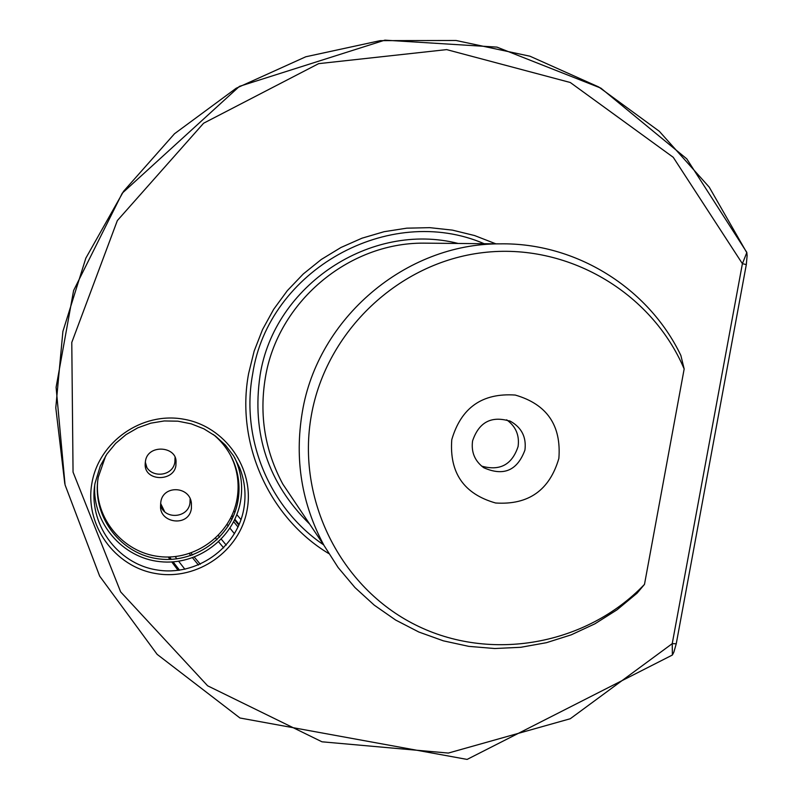 <?xml version="1.0" encoding="UTF-8"?>
<svg xmlns="http://www.w3.org/2000/svg" width="803" height="803" viewBox="0 0 803 803"><rect width="100%" height="100%" fill="white"/><g stroke="black" fill="none" stroke-linecap="round" stroke-linejoin="round"><path stroke-width="1.2" d="M218.366 535.471L219.671 537.157M221.307 539.204L226.235 545.117M175.034 457.7L174.893 461.976C172.926 477.444 148.535 478.588 145.213 463.351M145.453 461.193L145.213 463.441C143.536 481.449 173.428 482.201 175.877 465.85L176.058 461.554C176.158 446.097 147.682 444.029 145.453 461.193M190.12 499.004L189.97 503.15C188.053 518.206 164.495 519.912 160.55 505.268M160.761 502.477L160.56 505.94C159.305 523.144 188.936 527.631 191.405 508.49L191.395 503.2C189.849 485.815 162.477 484.851 160.761 502.477M230.752 455.672L233.492 461.886C238.039 473.941 239.224 486.317 237.036 499.024C230.913 534.587 195.169 561.036 159.135 556.549C123.04 552.524 94.644 518.336 97.595 482.171M213.357 434.523C222.883 442.413 229.889 452.099 234.376 463.582C238.953 475.727 240.137 488.194 237.939 501.002C231.595 538.09 193.272 565.021 155.983 558.476C118.603 552.484 91.452 514.352 98.297 477.112L105.705 455.863M247.153 509.674C240.097 550.888 197.518 580.83 156.063 573.583C114.508 566.948 84.305 524.57 91.913 483.165C98.91 441.65 141.97 411.618 183.475 419.166C225.081 426.102 254.812 468.561 247.153 509.674M243.851 508.62C237.086 548.138 196.263 576.835 156.535 569.879C116.706 563.515 87.758 522.894 95.055 483.205L100.325 465.911L106.94 453.986L115.602 443.437L126.031 434.604L137.875 427.778L150.753 423.181L164.234 420.953L177.885 421.184L191.244 423.843L203.902 428.842L215.415 436.029L225.442 445.153L233.633 455.923L239.746 467.978C244.875 481.138 246.24 494.688 243.851 508.62M234.637 457.559L236.514 461.876C241.512 474.693 242.837 487.873 240.509 501.443C234.155 538.321 197.327 565.874 159.897 561.648C122.427 557.864 92.455 522.984 94.704 485.413M481.609 466.111C499.898 471.251 512.063 464.716 518.096 446.508C519.601 435.266 515.787 426.363 506.643 419.808M472.576 440.897C471.06 452.079 474.764 461.012 483.707 467.697C503.571 476.52 517.313 470.638 524.941 450.051C526.497 437.294 521.749 427.758 510.708 421.414C491.757 415.362 479.05 421.856 472.576 440.897M451.768 439.693C449.319 472.897 463.933 493.996 495.612 502.999C528.474 505.137 549.563 490.272 558.868 458.403C561.427 425.339 546.883 404.22 515.255 395.056C482.292 392.797 461.133 407.673 451.768 439.693M311.383 415.171C296.187 499.245 340.412 587.505 415.452 624.885C490.402 662.525 586.401 645.2 644.488 584.383L637.08 593.176L616.965 609.858L594.903 623.821L571.244 634.832L546.391 642.701L520.745 647.298L494.738 648.523L468.791 646.365L443.356 640.834L418.855 632.031L395.698 620.077L374.278 605.171L354.976 587.565L338.123 567.53L324 545.428C301.657 503.722 294.42 459.306 302.299 412.17C317.657 318.118 405.706 243.409 499.908 243.861C575.59 242.436 648.412 287.755 680.854 355.428L684.166 368.948C651.374 291.8 566.938 242.476 482.894 252.624C398.83 262.471 326.289 331.047 311.383 415.171M430.017 243.199L423.392 243.138C347.92 242.797 277.617 302.41 265.381 377.53C259.108 415.181 264.92 450.704 282.827 484.109L298.656 507.677M495.832 243.821L474.583 235.55L452.39 230.12L429.655 227.65L406.75 228.172L384.075 231.706L362.023 238.18L340.964 247.485L321.28 259.479L303.293 273.953L287.333 290.656L273.672 309.306L262.541 329.571L254.149 351.102L248.619 373.525C235.53 443.105 268.935 517.544 328.728 553.558M484.179 243.71C388.963 202.667 268.182 270.129 252.654 374.068C240.529 438.95 269.617 508.419 323.609 544.835M747.111 255.675L746.318 264.568L742.404 263.675L673.245 157.298L570.281 82.498L446.639 49.615L318.64 63.648L203.591 123.23L117.338 220.584L71.778 342.449L73.053 472.114L120.651 591.891L207.636 685.812L321.973 741.801L448.325 753.063L570.25 718.745L672.231 643.655L742.404 263.675L746.85 252.443L686.776 158.853L600.875 88.129L496.957 47.116L384.868 40.15L239.445 86.353L122.267 193.152L73.595 290.545L56.1 387.297L65.063 484.882L99.652 576.112L157.127 654.345L239.967 718.002L467.095 759.417L672.392 655.027L672.231 643.655L676.246 643.765L673.918 651.956M230.742 517.995L231.906 519.501L230.742 517.995M233.683 521.759L238.039 527.019L233.683 521.759M231.947 515.466L233.081 516.961M234.888 519.29L239.153 524.51M231.686 516.028L232.82 517.544M234.606 519.882L238.862 525.182M684.166 368.948L644.488 584.383M746.318 264.568L676.246 643.765M215.666 538.11L217.011 539.827M218.637 541.864L223.676 547.887M175.215 556.609L176.871 558.888M178.647 561.267L184.911 569.267M179.551 570.21L173.127 561.879M171.3 559.38L169.594 557.001M189.317 553.578L190.883 555.636M192.569 557.804L198.471 565.041M145.313 462.086L146.718 466.975M160.63 503.471L164.675 511.712M191.044 552.996L192.63 555.014M194.346 557.141L200.318 564.238M233.824 510.859L234.938 512.284M236.835 514.663L241.01 519.621M169.092 557.021L170.788 559.4M172.605 561.909L179.009 570.281M458.192 243.47C370.896 221.146 274.014 285.306 260.072 375.372C251.56 433.68 268.112 483.276 309.727 524.158M168.279 557.031L169.955 559.43M171.772 561.959L178.125 570.391M746.439 252.072L709.24 187.159L659.313 131.291L598.707 86.965L529.97 56.21L456.054 40.491L380.21 40.642L305.792 56.772L236.162 88.26L174.502 133.75L123.612 191.244L85.841 258.144L62.895 331.418L55.788 407.723L64.782 483.607M423.392 243.138L499.908 243.861M234.486 533.764L229.979 528.213M228.283 526.025L227.088 524.439M282.827 484.109L324 545.428M509.433 420.822L510.708 421.414M673.948 651.906L672.773 654.365M747.111 255.705L746.89 253.116M239.746 467.978L236.514 461.876M234.376 463.582L233.492 461.886M191.395 503.2L190.472 499.837M176.058 461.554L175.094 457.82"/></g></svg>
